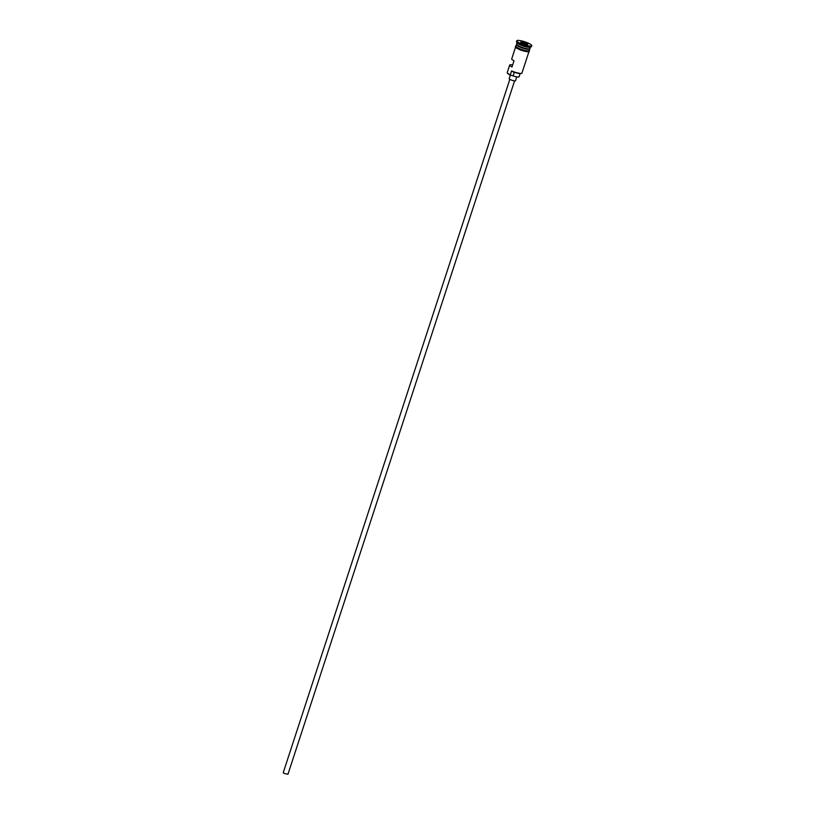 <?xml version="1.0" encoding="UTF-8"?>
<svg xmlns="http://www.w3.org/2000/svg" width="815" height="815" viewBox="0 0 815 815"><rect width="100%" height="100%" fill="white"/><g stroke="black" fill="none" stroke-linecap="round" stroke-linejoin="round"><path stroke-width="1.22" d="M510.312 74.797L510.557 75.184A6.744 1.294 -161.9 0 1 510.384 75.102A6.744 1.294 -161.9 0 1 507.511 73.248L507.297 72.841A7.07 1.365 18.1 0 0 510.312 74.797L511.586 70.915A7.07 1.365 18.1 0 0 521.743 73.269A7.07 1.365 18.1 0 0 521.957 73.065L528.955 51.661M512.655 64.935A7.07 1.365 18.1 0 0 509.681 65.098L507.246 72.545A7.07 1.365 18.1 0 0 507.297 72.841M514.591 80.889L287.96 774.25L284.303 773.496L283.223 772.702L509.844 79.34M516.771 76.885L515.508 80.746A3.331 0.642 -161.9 0 1 510.628 79.738A3.331 0.642 -161.9 0 1 509.181 78.678L510.353 75.092M516.995 42.726L516.537 44.142A7.07 1.365 18.1 0 0 519.593 46.394A7.07 1.365 18.1 0 0 529.974 48.543L530.443 47.117M516.567 44.418A7.07 1.365 18.1 0 0 516.384 44.611A7.07 1.365 18.1 0 0 519.44 46.863A7.07 1.365 18.1 0 0 529.821 49.002A7.07 1.365 18.1 0 0 529.791 48.737M516.761 40.781L516.506 41.555A7.905 1.518 18.1 0 0 516.557 41.891L517.087 42.889A7.07 1.365 18.1 0 0 520.102 44.845A7.07 1.365 18.1 0 0 530.27 47.199L531.288 46.71A7.905 1.518 18.1 0 0 531.533 46.475L531.777 45.691A7.905 1.518 18.1 0 0 528.354 43.175A7.905 1.518 18.1 0 0 516.761 40.781A7.905 1.518 18.1 0 0 520.184 43.297A7.905 1.518 18.1 0 0 531.777 45.691M516.557 41.891A7.905 1.518 18.1 0 0 519.929 44.071A7.905 1.518 18.1 0 0 531.288 46.71M509.681 65.098A7.07 1.365 18.1 0 0 511.983 66.993L514.01 60.779A7.07 1.365 -161.9 0 1 511.718 58.894L515.518 47.26M516.384 44.611L515.875 46.16A7.07 1.365 18.1 0 0 518.941 48.411A7.07 1.365 18.1 0 0 529.312 50.561L529.821 49.002M521.743 73.269L521.335 73.472A6.744 1.294 -161.9 0 1 511.82 71.302L511.586 70.915M527.57 44.723L524.065 44.01L520.765 42.523L520.968 41.748L524.473 42.472L527.774 43.959L527.57 44.723M510.557 75.184A4.992 0.958 -161.9 0 1 513.104 75.917L514.296 72.26M520.123 73.594L519.094 76.763A5.491 1.06 -161.9 0 1 513.104 75.917M523.984 43.969L524.351 42.849L521.05 42.655M527.774 43.959L527.224 44.662L524.473 42.472M529.648 48.798A6.907 1.324 -161.9 0 1 519.634 46.547A6.907 1.324 -161.9 0 1 516.649 44.55M516.588 44.509L516.598 44.479A6.907 1.324 18.1 0 0 516.588 44.509A6.907 1.324 18.1 0 0 519.583 46.71A6.907 1.324 18.1 0 0 529.719 48.798A6.907 1.324 18.1 0 0 529.719 48.768M515.936 45.966A7.152 1.375 18.1 0 0 518.89 48.411A7.152 1.375 18.1 0 0 526.113 50.703A7.152 1.375 18.1 0 0 529.383 50.357M528.966 50.876A7.152 1.375 -161.9 0 1 526.286 51.549A7.152 1.375 -161.9 0 1 518.635 49.195M529.424 50.235L529.312 51.518L527.509 51.722L521.855 50.438L516.639 48.167L515.314 46.944L515.976 45.844"/></g></svg>
